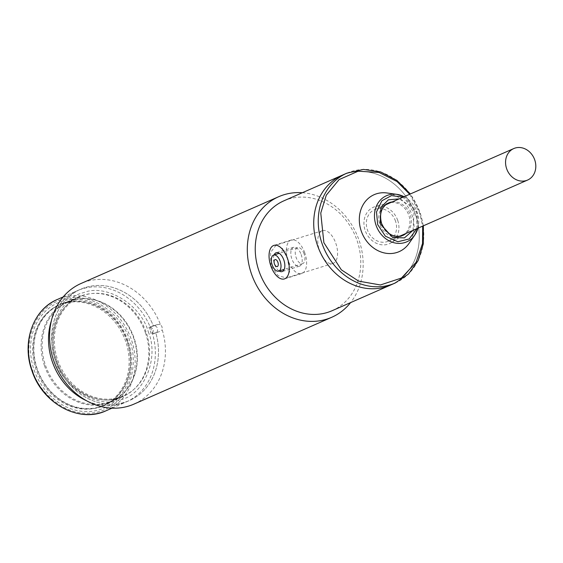 <?xml version="1.0" encoding="UTF-8"?>
<svg xmlns="http://www.w3.org/2000/svg" width="563" height="563" viewBox="0 0 563 563"><rect width="100%" height="100%" fill="white"/><g stroke="black" fill="none" stroke-linecap="round" stroke-linejoin="round"><path stroke-width="0.42" stroke-dasharray="2.81 2.11" d="M304.048 253.744A8.417 4.349 -107.3 0 0 297.595 247.607A8.417 4.349 -107.3 0 0 296.138 257.544A8.417 4.349 -107.3 0 0 302.591 263.681A8.417 4.349 -107.3 0 0 304.048 253.744M304.752 252.787A17.566 9.085 -107.3 0 0 291.289 239.986A17.566 9.085 -107.3 0 0 288.256 260.725A17.566 9.085 -107.3 0 0 301.719 273.527A17.566 9.085 -107.3 0 0 304.752 252.787M274.104 254.912A9.881 5.109 -107.3 0 0 274.519 264.385A9.881 5.109 -107.3 0 0 279.107 270.979M301.149 254.525A9.881 5.109 72.7 0 1 299.439 266.193A9.881 5.109 72.7 0 1 291.866 258.987A9.881 5.109 72.7 0 1 293.569 247.326A9.881 5.109 72.7 0 1 301.149 254.525M133.987 404.1A65.857 56.272 66.3 0 0 162.235 329.841L162.031 326.751L160.328 324.309A65.857 56.272 66.3 0 0 81.03 283.492M302.345 192.722A65.857 56.272 -113.7 0 1 359.053 240.246A65.857 56.272 -113.7 0 1 350.587 302.605M283.893 200.822A60.009 51.275 -113.7 0 1 357.055 240.514A60.009 51.275 -113.7 0 1 332.135 310.706M160.328 324.309L157.225 324.647L153.432 325.998A60.741 51.895 66.3 0 0 85.323 287.51A60.741 51.895 66.3 0 0 80.657 289.248A60.741 51.895 66.3 0 0 56.434 363.036A60.741 51.895 66.3 0 0 124.824 402.221A60.741 51.895 66.3 0 0 129.49 400.476A60.741 51.895 66.3 0 0 155.81 332.909L151.32 334.309A55.251 47.208 66.3 0 0 150.23 330.826A55.251 47.208 66.3 0 0 148.942 327.399L153.432 325.998A60.741 51.895 66.3 0 0 62.493 303.767A60.741 51.895 66.3 0 0 96.294 401.94A60.741 51.895 66.3 0 0 155.81 332.909L159.603 331.558L162.235 329.841M150.434 326.751L157.499 324.548L150.328 326.786L153.361 329.446L152.707 333.697L159.603 331.558M150.328 326.786L154.48 325.541C157.612 326.829 158.407 329.13 156.859 332.451L152.707 333.697M342.374 175.149A60.009 51.275 -113.7 0 1 415.536 214.841A60.009 51.275 -113.7 0 1 390.616 285.033A60.009 51.275 66.3 0 0 415.536 214.841A60.009 51.275 66.3 0 0 342.374 175.149M270.979 265.743L270.557 252.463L276.102 245.095L282.232 248.093L287.341 258.558L289.917 271.155L286.321 277.932L278.009 275.617L270.979 265.743M319.502 250.655A17.2 8.895 -107.3 0 0 332.789 263.484A17.2 8.895 -107.3 0 0 335.865 243.469A17.2 8.895 -107.3 0 0 322.578 230.64A17.2 8.895 -107.3 0 0 319.502 250.655M121.685 403.601A60.741 51.895 66.3 0 0 126.358 401.855A60.741 51.895 66.3 0 0 150.574 328.067A60.741 51.895 66.3 0 0 82.191 288.882A60.741 51.895 66.3 0 0 77.525 290.628A60.741 51.895 66.3 0 0 51.444 320.481A60.741 51.895 -113.7 0 1 77.525 290.628A60.741 51.895 -113.7 0 1 151.581 330.805A60.741 51.895 -113.7 0 1 126.358 401.855A60.741 51.895 -113.7 0 1 86.73 400.849A60.741 51.895 66.3 0 0 121.685 403.601M154.48 325.541L148.942 327.399A55.251 47.208 66.3 0 1 151.32 334.309L152.362 333.852C153.917 330.523 153.129 328.222 149.983 326.941L154.48 325.541M107.364 402.728A54.154 46.272 66.3 0 0 111.523 401.173A54.154 46.272 66.3 0 0 133.121 335.386A54.154 46.272 66.3 0 0 72.148 300.452A54.154 46.272 66.3 0 0 67.989 302.007A54.154 46.272 66.3 0 0 46.391 367.787A54.154 46.272 66.3 0 0 107.364 402.728M119.546 397.379A54.154 46.272 66.3 0 0 123.705 395.824A54.154 46.272 66.3 0 0 145.303 330.038A54.154 46.272 66.3 0 0 84.33 295.103A54.154 46.272 66.3 0 0 80.171 296.659A54.154 46.272 66.3 0 0 58.573 362.438A54.154 46.272 66.3 0 0 119.546 397.379M148.287 331.825C159.449 357.815 144.205 394.945 120.376 399.793C98.145 409.266 62.753 387.886 55.589 360.651C44.428 334.668 59.671 297.538 83.5 292.683C105.731 283.217 141.123 304.59 148.287 331.825M44.505 365.753A54.52 46.581 66.3 0 0 110.974 401.813A54.52 46.581 66.3 0 0 133.614 338.039A54.52 46.581 66.3 0 0 67.145 301.979A54.52 46.581 66.3 0 0 44.505 365.753M34.104 370.011A57.447 49.087 66.3 0 0 99.728 409.66A57.447 49.087 66.3 0 0 128.005 340.812A57.447 49.087 66.3 0 0 62.373 301.163A57.447 49.087 66.3 0 0 34.104 370.011M127.252 340.911A55.251 47.208 -113.7 0 1 100.059 407.126A55.251 47.208 -113.7 0 1 36.94 368.99A55.251 47.208 -113.7 0 1 64.133 302.774A55.251 47.208 -113.7 0 1 127.252 340.911M125.732 341.537A54.885 46.898 66.3 0 0 58.812 305.23A54.885 46.898 66.3 0 0 36.025 369.434A54.885 46.898 66.3 0 0 102.945 405.74A54.885 46.898 66.3 0 0 125.732 341.537M126.957 341.002A54.885 46.898 66.3 0 0 60.037 304.696A54.885 46.898 66.3 0 0 37.242 368.899A54.885 46.898 66.3 0 0 104.162 405.205A54.885 46.898 66.3 0 0 126.957 341.002M395.5 221.069A17.2 14.694 66.3 0 0 374.536 209.696A17.2 14.694 66.3 0 0 367.393 229.81A17.2 14.694 66.3 0 0 388.357 241.189A17.2 14.694 66.3 0 0 395.5 221.069M416.866 228.669L416.543 212.518L403.045 197.177M397.71 220.379A19.902 17.003 -113.7 0 1 391.412 242.611A19.902 17.003 -113.7 0 1 365.183 230.499A19.902 17.003 -113.7 0 1 375.549 206.48A19.902 17.003 -113.7 0 1 397.71 220.379M390.842 202.532A17.749 15.166 -113.7 0 1 408.829 215.277A17.749 15.166 -113.7 0 1 404.67 234.025M402.158 235.7A17.749 15.166 -113.7 0 1 401.461 236.031A17.749 15.166 -113.7 0 1 379.828 224.292A17.749 15.166 -113.7 0 1 387.196 203.539A17.749 15.166 -113.7 0 1 387.907 203.25M386.943 192.975A31.099 26.574 -113.7 0 1 412.088 215.242A31.099 26.574 -113.7 0 1 409.069 243.364M156.859 332.451L152.362 333.852M32.605 370.475C36.299 387.457 64.21 421.771 100.327 411.384C135.922 399.47 137.083 356.112 129.497 340.348C125.809 323.366 97.899 289.051 61.782 299.439C26.187 311.346 25.025 354.704 32.605 370.475M106.168 410.716A60.741 51.895 66.3 0 0 131.39 339.665A60.741 51.895 66.3 0 0 57.335 299.488M145.451 332.846A54.52 46.581 -113.7 0 1 122.811 396.619A54.52 46.581 -113.7 0 1 56.335 360.552A54.52 46.581 -113.7 0 1 78.982 296.778A54.52 46.581 -113.7 0 1 145.451 332.846M409.688 194.263L419.562 212.92L422.672 226.122M346.899 173.158A60.009 51.275 -113.7 0 1 420.061 212.849A60.009 51.275 -113.7 0 1 395.142 283.048M392.235 201.927A17.749 15.166 -113.7 0 1 410.223 214.665A17.749 15.166 -113.7 0 1 406.057 233.413M401.461 236.031L402.855 235.425A17.749 15.166 -113.7 0 1 381.214 223.687A17.749 15.166 -113.7 0 1 388.583 202.926L387.196 203.539M413.003 230.366L414.009 213.307L409.364 205.298L399.174 198.873M404.086 196.719A25.18 21.514 -113.7 0 1 417.183 212.385A25.18 21.514 -113.7 0 1 417.908 228.212M297.595 247.607L279.22 253.322M302.591 263.681L284.216 269.396M291.289 239.986L273.949 245.384M299.439 266.193L282.091 271.584M301.719 273.527L284.378 278.924M293.569 247.326L276.229 252.717M332.789 263.484L286.321 277.932M322.578 230.64L276.102 245.095M112.002 408.154L129.49 400.476M111.523 401.173L123.705 395.824M63.169 296.926L80.657 289.248M67.989 302.007L80.171 296.659M110.974 401.813L122.811 396.619C99.257 408.034 66.019 390.11 56.617 360.397C47.236 334.718 57.729 305.406 78.982 296.778L67.145 301.979M58.812 305.23L60.037 304.696M102.945 405.74L104.162 405.205M374.536 209.696L385.486 204.883M388.357 241.189L399.308 236.376M423.369 225.812L420.251 212.751L410.364 193.961M417.929 228.205L417.232 212.35L404.1 196.712M403.214 235.095L391.412 242.611M389.075 202.877L375.549 206.48"/><path stroke-width="0.84" d="M272.218 264.983A8.417 4.349 72.7 0 1 273.674 255.046A8.417 4.349 72.7 0 1 280.121 261.183A8.417 4.349 72.7 0 1 278.671 271.12A8.417 4.349 72.7 0 1 272.218 264.983M277.89 262.252A3.659 1.893 72.7 0 1 277.39 266.524A3.659 1.893 72.7 0 1 274.448 263.906A3.659 1.893 72.7 0 1 274.948 259.642A3.659 1.893 72.7 0 1 277.89 262.252L277.897 262.548M270.909 266.116A17.566 9.085 72.7 0 1 273.949 245.384A17.566 9.085 72.7 0 1 287.411 258.185A17.566 9.085 72.7 0 1 284.378 278.924A17.566 9.085 72.7 0 1 270.909 266.116M279.107 270.979A9.881 5.109 -107.3 0 0 282.091 271.584A9.881 5.109 -107.3 0 0 283.801 259.916A9.881 5.109 -107.3 0 0 276.229 252.717A9.881 5.109 -107.3 0 0 274.104 254.912M278.755 196.684L81.03 283.492A65.857 56.272 66.3 0 0 53.682 360.531A65.857 56.272 66.3 0 0 133.987 404.1L331.706 317.293A65.857 56.272 -113.7 0 1 251.401 273.724A65.857 56.272 -113.7 0 1 278.755 196.684A65.857 56.272 -113.7 0 1 302.345 192.722M395.142 283.048L390.616 285.033A60.009 51.275 -113.7 0 1 317.455 245.341A60.009 51.275 66.3 0 0 390.616 285.033L332.135 310.706A60.009 51.275 -113.7 0 1 258.973 271.014A60.009 51.275 -113.7 0 1 283.893 200.822L342.374 175.149A60.009 51.275 66.3 0 0 317.455 245.341A60.009 51.275 -113.7 0 1 342.374 175.149L346.899 173.158A60.009 51.275 -113.7 0 0 321.98 243.357A60.009 51.275 -113.7 0 0 395.142 283.048L408.485 274.005L418.182 260.528L423.299 243.927L423.369 225.812M350.587 302.605A65.857 56.272 -113.7 0 1 331.706 317.293M51.444 320.481A60.741 51.895 66.3 0 0 86.73 400.849A60.741 51.895 -113.7 0 1 52.296 361.678A60.741 51.895 -113.7 0 1 51.444 320.481M506.63 168.682A17.2 14.694 -113.7 0 1 513.773 148.562A17.2 14.694 -113.7 0 1 534.744 159.934A17.2 14.694 -113.7 0 1 527.601 180.054A17.2 14.694 -113.7 0 1 506.63 168.682M403.045 197.177L391.496 195.593L381.89 200.773L376.506 211.934L377.682 224.602L385.423 236.214L397.851 241.738L409.21 238.958L416.866 228.669M404.67 234.025A17.749 15.166 -113.7 0 1 403.214 235.095A17.749 15.166 -113.7 0 1 402.158 235.7M417.908 228.212A25.18 21.514 -113.7 0 1 414.741 235.158L409.069 243.364A31.099 26.574 -113.7 0 1 383.494 252.745A31.099 26.574 -113.7 0 1 361.249 231.055A31.099 26.574 -113.7 0 1 386.943 192.975L396.831 194.355A25.18 21.514 -113.7 0 1 404.086 196.719M387.907 203.25A17.749 15.166 -113.7 0 1 389.075 202.877A17.749 15.166 -113.7 0 1 390.842 202.532M32.105 370.538A60.741 51.895 66.3 0 0 106.168 410.716C79.292 423.615 42.295 403.495 31.922 370.644C21.521 342.241 33.147 309.383 57.335 299.488A60.741 51.895 66.3 0 0 32.105 370.538M422.672 226.122L422.539 243.483L416.085 262.358L401.426 278.059L380.398 284.969L358.645 281.127L341.34 269.818L323.873 242.674L320.762 213.053L326.28 195.206L339.088 179.611L358.159 171.194L379.103 172.468L397.042 181.539L409.688 194.263M406.057 233.413A17.749 15.166 -113.7 0 1 402.855 235.425C393.706 238.17 386.619 234.187 381.587 223.476C379.082 213.68 381.418 206.832 388.583 202.926A17.749 15.166 -113.7 0 1 392.235 201.927M399.174 198.873L388.371 199.83L380.947 207.29L380.215 223.814L392.714 237.48L404.41 237.896L413.003 230.366M417.929 228.205L414.741 235.158A25.18 21.514 -113.7 0 1 394.03 242.752A25.18 21.514 -113.7 0 1 376.021 225.186A25.18 21.514 -113.7 0 1 396.831 194.355L404.1 196.712M279.22 253.322L273.674 255.046M284.216 269.396L278.671 271.12M57.335 299.488L63.169 296.926M106.168 410.716L112.002 408.154M385.486 204.883L513.773 148.562M399.308 236.376L527.601 180.054M410.364 193.961L396.894 180.42L380.658 171.933L363.381 169.421L346.899 173.158"/></g></svg>
